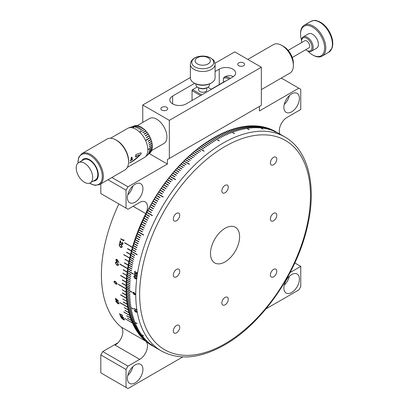 <?xml version="1.0" encoding="UTF-8"?>
<svg xmlns="http://www.w3.org/2000/svg" width="409" height="409" viewBox="0 0 409 409"><rect width="100%" height="100%" fill="white"/><g stroke="black" fill="none" stroke-linecap="round" stroke-linejoin="round"><path stroke-width="0.61" d="M291.648 111.821A10.982 6.34 120 0 0 298.821 102.143A10.982 6.34 120 0 0 297.139 93.344A10.982 6.34 120 0 0 291.648 93.886A10.982 6.34 120 0 0 284.47 103.564A10.982 6.34 120 0 0 286.157 112.363A10.982 6.34 120 0 0 291.648 111.821M284.224 104.499A10.982 6.34 120 0 0 289.362 95.604M291.648 292.507A10.982 6.34 120 0 0 298.821 282.834A10.982 6.34 120 0 0 297.139 274.03A10.982 6.34 120 0 0 291.648 274.577A10.982 6.34 120 0 0 284.47 284.25A10.982 6.34 120 0 0 286.157 293.054A10.982 6.34 120 0 0 291.648 292.507M284.224 285.185A10.982 6.34 120 0 0 289.362 276.29M135.164 382.85A10.982 6.34 120 0 0 142.337 373.177A10.982 6.34 120 0 0 140.655 364.373A10.982 6.34 120 0 0 135.164 364.92A10.982 6.34 120 0 0 127.991 374.598A10.982 6.34 120 0 0 129.673 383.397A10.982 6.34 120 0 0 135.164 382.85M127.746 375.534A10.982 6.34 120 0 0 132.879 366.638M135.164 202.164A10.982 6.34 120 0 0 142.337 192.486A10.982 6.34 120 0 0 140.655 183.687A10.982 6.34 120 0 0 135.164 184.229A10.982 6.34 120 0 0 127.991 193.907A10.982 6.34 120 0 0 129.673 202.706A10.982 6.34 120 0 0 135.164 202.164M127.746 194.842A10.982 6.34 120 0 0 132.879 185.947M166.719 107.296A3.43 1.984 0 0 0 162.981 106.867A3.43 1.984 0 0 0 160.86 108.697A3.43 1.984 0 0 0 161.867 110.098A3.43 1.984 0 0 0 165.604 110.527A3.43 1.984 0 0 0 167.726 108.697A3.43 1.984 0 0 0 166.719 107.296M243.59 62.914A3.43 1.984 0 0 0 239.853 62.485A3.43 1.984 0 0 0 237.731 64.315A3.43 1.984 0 0 0 238.738 65.716A3.43 1.984 0 0 0 242.476 66.146A3.43 1.984 0 0 0 244.597 64.315A3.43 1.984 0 0 0 243.59 62.914M127.352 167.373L144.357 157.552A16.815 9.709 -120 0 0 145.154 157L149.822 153.104A15.772 9.105 -120 0 0 150.159 152.802L146.028 156.243A16.697 9.642 60 0 0 146.141 156.126L150.272 152.685A15.772 9.105 -120 0 0 150.921 151.882L148.027 154.28A16.426 9.484 60 0 0 148.119 154.137L151.013 151.739A15.772 9.105 -120 0 0 151.524 150.778L148.656 153.13A16.426 9.484 60 0 0 148.728 152.961L151.596 150.609A15.772 9.105 -120 0 0 151.969 149.5L149.121 151.795A16.426 9.484 60 0 0 149.167 151.606L152.02 149.311A15.772 9.105 -120 0 0 152.245 148.073L149.408 150.313A16.426 9.484 60 0 0 149.428 150.103L152.271 147.864A15.772 9.105 -120 0 0 152.347 146.519L148.339 149.587A16.697 9.642 60 0 0 148.339 149.362L152.347 146.294A15.772 9.105 -120 0 0 152.271 144.858L149.428 146.964A16.426 9.484 60 0 0 149.408 146.724L152.245 144.622A15.772 9.105 -120 0 0 152.02 143.124L149.167 145.154A16.426 9.484 60 0 0 149.121 144.909L151.969 142.879A15.772 9.105 -120 0 0 151.8 142.112A15.772 9.105 -120 0 0 151.596 141.335L148.728 143.293L151.524 141.085A15.772 9.105 -120 0 0 151.013 139.53L148.119 141.412L151.013 139.53L150.916 139.28A15.772 9.105 -120 0 0 150.272 137.731L146.141 140.282L150.272 137.731L150.159 137.48A15.772 9.105 -120 0 0 149.387 135.962L146.427 137.695L149.387 135.962L149.254 135.727M145.154 157A16.815 9.709 -120 0 0 147.26 145.277A16.815 9.709 -120 0 0 128.421 128.017A16.815 9.709 -120 0 0 127.542 128.431L110.537 138.247M136.657 156.33L136.877 155.752L135.573 156.509L135.491 157L136.657 156.33L136.841 155.732M129.546 163.033C133.595 160.998 137.434 157.997 141.054 154.014L141.039 152.828L137.148 154.029L135.747 154.837L135.589 156.381L139.321 154.755L139.311 155.272C136.217 158.467 132.976 161.013 129.592 162.905L129.546 163.033M132.393 159.628L132.531 158.963L131.826 159.372L132.092 157.327L131.841 157.097L131.279 157.419L130.987 159.853L130.077 160.967L132.393 159.628L132.49 158.937M131.826 159.372L131.841 157.097M99.653 184.556A17.843 10.302 60 0 0 102.731 171.524A17.843 10.302 60 0 0 81.805 153.646L107.035 139.08A17.843 10.302 60 0 1 127.956 156.959A17.843 10.302 60 0 1 124.878 169.991L99.653 184.556L94.898 185.374L89.469 183.186M81.693 160.844A12.352 7.132 60 0 1 90.154 160.057A12.352 7.132 60 0 1 97.863 171.458A12.352 7.132 60 0 1 93.359 181.054M90.277 182.833L95.389 179.883A11.667 6.738 -120 0 0 97.807 174.541A11.667 6.738 -120 0 0 92.715 162.797A11.667 6.738 -120 0 0 83.722 159.674L78.61 162.624A11.667 6.738 60 0 1 87.603 165.752A11.667 6.738 60 0 1 92.695 177.491A11.667 6.738 60 0 1 90.277 182.833A11.667 6.738 60 0 1 81.289 179.709A11.667 6.738 60 0 1 76.197 167.966A11.667 6.738 60 0 1 78.61 162.624M137.189 125.635L149.515 118.518A14.412 8.323 60 0 1 160.625 122.378A14.412 8.323 60 0 1 166.913 136.882A14.412 8.323 60 0 1 163.927 143.482L151.601 150.599M307.803 51.013A17.02 9.826 -120 0 0 312.583 54.913A17.02 9.826 -120 0 0 323.974 52.081A17.02 9.826 -120 0 0 316.474 30.108A17.02 9.826 -120 0 0 301.193 29.949A17.02 9.826 -120 0 0 300.549 34.065A17.02 9.826 -120 0 0 301.535 40.154M300.549 34.065L300.549 33.395A17.843 10.302 60 0 1 301.223 29.075A17.843 10.302 60 0 1 304.245 25.225A17.843 10.302 60 0 1 319.838 32.163A17.843 10.302 60 0 1 325.104 52.28A17.843 10.302 60 0 1 322.087 56.13A17.843 10.302 60 0 1 313.166 55.246L312.583 54.913M305.738 49.724A7.413 4.279 -120 0 0 306.76 50.43A7.413 4.279 -120 0 0 311.719 49.198A7.413 4.279 -120 0 0 308.452 39.627A7.413 4.279 -120 0 0 301.801 39.555A7.413 4.279 -120 0 0 301.52 41.35A7.413 4.279 -120 0 0 301.617 42.587M301.52 41.35L301.52 40.68A8.236 4.755 60 0 1 301.832 38.686A8.236 4.755 60 0 1 303.222 36.907A8.236 4.755 60 0 1 310.421 40.113A8.236 4.755 60 0 1 312.854 49.397A8.236 4.755 60 0 1 311.459 51.171A8.236 4.755 60 0 1 307.343 50.767L306.76 50.43M303.222 36.907L308.463 33.881A8.236 4.755 60 0 1 315.661 37.086A8.236 4.755 60 0 1 318.095 46.37A8.236 4.755 60 0 1 316.699 48.144L311.459 51.171M288.166 50.358L304.7 40.808A4.116 2.377 60 0 1 308.299 42.413A4.116 2.377 60 0 1 309.516 47.055A4.116 2.377 60 0 1 308.815 47.945L292.282 57.49M283.677 46.493L281.735 45.373L283.677 46.493A13.727 7.924 60 0 1 293.381 63.308L293.381 65.547A16.472 9.509 -120 0 0 281.735 45.373L281.735 45.373A16.472 9.509 -120 0 0 273.498 44.561L247.793 59.402M261.351 89.612L289.971 73.088A16.472 9.509 -120 0 0 293.381 65.547M233.258 76.708L232.818 76.422C230.267 75.256 227.44 75.466 224.331 77.05A13.042 7.531 60 0 1 229.904 78.099A13.042 7.531 60 0 1 230.379 78.385M229.224 79.055A12.219 7.055 -120 0 0 223.386 78.41L224.331 77.05M194.689 83.303L172.639 96.033A9.606 5.547 0 0 0 169.827 99.954A9.606 5.547 0 0 0 172.639 103.876A9.606 5.547 0 0 0 186.228 103.876L232.818 76.979A9.606 5.547 0 0 0 235.63 73.058A9.606 5.547 0 0 0 229.7 67.93A9.606 5.547 0 0 0 219.229 69.136L215.083 71.529M223.386 78.41L223.386 82.209M126.049 387.43L126.049 369.496L100.813 354.925L100.813 372.86L127.991 388.55L182.736 356.945M265.957 308.897L298.821 289.925L300.758 286.561L300.758 266.387L294.817 262.956M100.813 354.925L102.756 351.566L118.037 342.742M100.813 183.881L100.813 193.539L126.049 208.109L126.049 190.175L107.981 179.745M142.746 122.429L142.746 105.001L190.374 77.5M214.986 63.288L234.761 51.877L261.351 67.229L169.341 120.353L142.746 105.001M120.757 239.096A123.538 71.324 120 0 1 120.865 238.738L123.63 240.339A123.538 71.324 120 0 1 123.82 239.725L124.06 240.139A123.538 71.324 120 0 0 123.84 240.875L120.757 239.096L123.845 240.855M122.255 244.204L121.161 242.844L120.323 240.574A123.538 71.324 120 0 0 119.566 243.263L119.883 243.447A123.538 71.324 120 0 1 120.399 241.601L121.826 244.51L122.332 244.618L123.073 243.841L122.414 241.954A123.538 71.324 120 0 0 122.311 242.312L122.797 243.636L121.933 244.132M121.897 244.137L122.761 243.641L122.311 242.312M121.008 244.505L122.281 246.765L121.539 247.532L120.307 247.189L119.039 244.894L119.791 244.142L121.008 244.505M118.973 262.276L118.763 262.445L117.685 260.707L117.148 261.826L116.555 261.734L115.803 259.991L116.309 259.275L116.938 259.367L118.973 262.276M117.168 262.522L118.6 264.735L118.119 265.431L116.79 265.114L115.358 262.864L115.834 262.179L117.168 262.522M119.5 313.861A123.538 71.324 120 0 1 119.402 313.616L122.168 315.216A123.538 71.324 120 0 1 122.005 314.792L122.383 315.135A123.538 71.324 120 0 0 122.582 315.641L119.5 313.861L122.552 315.564M123.549 318.003L122.081 316.198A123.538 71.324 120 0 0 122.184 316.438L123.191 317.425L122.818 317.635M123.477 317.655L122.915 317.921L120.461 315.615A123.538 71.324 120 0 0 121.003 316.842L120.967 316.76M122.782 317.67L123.155 317.461L122.782 317.67L119.903 314.864A123.538 71.324 120 0 0 120.686 316.658M123.191 317.425L122.184 316.438M124.356 319.577C124.469 320.109 124.07 320.089 123.16 319.521L121.115 317.706C121.013 317.179 121.417 317.205 122.332 317.778L124.392 319.93M124.392 319.541C124.5 320.073 124.106 320.053 123.196 319.48L121.084 317.358M119.039 303.33C119.004 304.005 118.538 304.051 117.644 303.463L115.798 301.459C115.849 300.789 116.32 300.753 117.214 301.346L119.039 303.33L118.947 303.805M119.08 303.299C119.039 303.974 118.574 304.015 117.68 303.432L115.798 301.459L115.895 300.988M117.219 300.221L116.478 300.635L115.353 299.097L115.471 298.59L116.13 298.672L118.656 301.31L117.132 299.874L117.117 300.707M115.563 281.51L117.178 283.636L116.908 284.235L115.563 283.923L113.937 281.765L114.203 281.177L115.563 281.51M127.49 248.82A123.538 71.324 -60 0 1 127.557 248.57L131.371 251.06A123.538 71.324 -60 0 0 130.517 254.393L126.632 252.148L130.456 254.638A123.538 71.324 -60 0 0 129.673 257.956L123.85 254.592L129.622 258.202A123.538 71.324 -60 0 0 128.922 261.499L125.042 259.255L128.871 261.74A123.538 71.324 -60 0 0 128.252 265.017L124.372 262.772A123.538 71.324 -60 0 0 124.331 263.018L128.211 265.262A123.538 71.324 -60 0 0 127.674 268.509L119.909 264.025L127.639 268.749A123.538 71.324 -60 0 0 127.184 271.97L123.298 269.73A123.538 71.324 -60 0 0 123.267 269.966L127.153 272.21A123.538 71.324 -60 0 0 126.78 275.395L122.894 273.156L126.754 275.635A123.538 71.324 -60 0 0 126.463 278.785L120.64 275.421A123.538 71.324 -60 0 0 120.619 275.656L126.442 279.02A123.538 71.324 -60 0 0 126.238 282.133L122.352 279.889A123.538 71.324 -60 0 0 122.342 280.124L126.223 282.363A123.538 71.324 -60 0 0 126.1 285.436L122.214 283.192A123.538 71.324 -60 0 0 122.209 283.422L126.095 285.661A123.538 71.324 -60 0 0 126.049 288.693L118.288 284.209A123.538 71.324 120 0 0 118.288 284.429L126.059 288.907L118.288 284.429M124.684 242.736L132.455 247.22L124.617 242.987A123.538 71.324 -60 0 1 124.684 242.736L132.373 247.471A123.538 71.324 -60 0 0 131.437 250.809L127.557 248.57M132.45 247.22A123.538 71.324 -60 0 1 145.757 213.61A10.982 6.34 120 0 0 145.231 201.903A10.982 6.34 120 0 0 139.74 202.445L127.991 209.229L126.049 208.109M102.756 351.566L127.991 366.137L139.74 359.353L115.087 345.119A10.982 6.34 120 0 0 122.102 335.942A10.982 6.34 120 0 0 121.1 327.006A123.538 71.324 -60 0 1 118.871 203.963M139.74 359.353A10.982 6.34 120 0 0 146.759 350.176A10.982 6.34 120 0 0 145.757 341.239A123.538 71.324 -60 0 1 132.45 322.998L124.684 318.514L132.373 322.834A123.538 71.324 -60 0 1 131.437 320.569L127.557 318.33L131.371 320.4A123.538 71.324 -60 0 1 130.517 318.059L126.632 315.82L130.456 317.88A123.538 71.324 -60 0 1 129.673 315.467L123.85 312.103L129.622 315.283A123.538 71.324 -60 0 1 128.922 312.793L125.042 310.549L128.871 312.604A123.538 71.324 -60 0 1 128.252 310.042L124.372 307.803L128.221 309.843A123.538 71.324 -60 0 1 127.674 307.22L119.909 302.737L127.639 307.021A123.538 71.324 -60 0 1 127.184 304.327L123.298 302.087L127.158 304.117A123.538 71.324 -60 0 1 126.78 301.367L122.894 299.127L126.764 301.152A123.538 71.324 -60 0 1 126.463 298.345L120.64 294.981L126.442 298.13A123.538 71.324 -60 0 1 126.238 295.257L122.352 293.018L126.233 295.037A123.538 71.324 -60 0 1 126.1 292.113L122.214 289.874L126.1 291.888A123.538 71.324 -60 0 1 126.049 288.912L126.049 288.693M124.612 318.35A123.538 71.324 120 0 0 124.684 318.514L132.373 322.834M131.371 320.4L127.49 318.156A123.538 71.324 120 0 0 127.557 318.33L127.506 318.166M130.456 317.88L126.57 315.641A123.538 71.324 120 0 0 126.632 315.82M129.622 315.283L123.799 311.919A123.538 71.324 120 0 0 123.85 312.103L123.809 311.929M128.871 312.604L124.99 310.365A123.538 71.324 120 0 0 125.042 310.549M124.331 307.609L128.211 309.848M127.639 307.021L119.873 302.542A123.538 71.324 120 0 0 119.909 302.737L119.883 302.548M127.158 304.117L123.267 301.883A123.538 71.324 120 0 0 123.298 302.087M122.869 298.918A123.538 71.324 120 0 0 122.894 299.127L126.754 301.162M126.442 298.13L120.619 294.771A123.538 71.324 120 0 0 120.64 294.981M126.233 295.037L122.342 292.798A123.538 71.324 120 0 0 122.352 293.018M122.209 289.654A123.538 71.324 120 0 0 122.214 289.874L126.095 291.893M126.79 275.39L122.869 273.391A123.538 71.324 -60 0 1 122.894 273.156M128.922 261.499L124.99 259.5A123.538 71.324 -60 0 1 125.042 259.255M129.684 257.951L123.799 254.838A123.538 71.324 -60 0 1 123.85 254.592M261.351 67.229L261.351 105.333L169.341 158.457L169.341 120.353M149.249 153.585L167.399 164.06L167.399 159.576L259.413 106.458L259.413 110.936L298.821 88.186L281.32 78.083M167.399 159.576L169.341 158.457M111.867 177.501L127.991 186.811L167.399 164.06M280.017 134.178A10.982 6.34 -60 0 1 287.067 117.388L300.758 109.484L300.758 89.31L298.821 88.186M300.758 266.387L290.109 272.537M124.382 262.777L128.252 265.017M123.308 269.73L127.184 271.97M120.65 275.426L126.463 278.785M122.363 279.899L126.238 282.133M126.11 285.431L122.225 283.202M127.991 366.137L126.049 369.496M127.991 186.811L126.049 190.175M119.883 264.265L127.649 268.749M126.58 252.394L130.466 254.638M127.501 248.815L131.381 251.06M116.928 284.219L115.599 283.902L113.937 281.765M116.897 283.442L116.662 283.882L116.897 283.442L115.599 281.806L114.29 281.939M114.254 281.959L115.558 283.606L116.862 283.463L115.558 281.827L114.254 281.959L114.459 281.535M118.564 301.402L117.132 299.874M116.478 300.635L115.45 298.621M116.447 300.308L116.933 299.95L116.207 298.923L115.711 299.265M116.207 298.923L115.675 299.296L116.407 300.339L116.897 299.976L116.166 298.953L115.675 299.296M116.933 299.95L116.407 300.339M118.763 303.125L118.651 303.488L118.763 303.125L117.306 301.597L116.156 301.617M116.12 301.648L117.587 303.187L118.728 303.156L117.271 301.627L116.12 301.648L116.233 301.28M124.08 319.363L122.475 317.977L121.468 317.859M121.437 317.895L123.053 319.291L124.045 319.403L121.453 317.609M122.915 317.921L120.461 315.615M119.995 314.961A123.482 71.294 120 0 0 120.721 316.622M122.168 315.216L122.204 315.175A123.482 71.294 120 0 1 122.081 314.864M118.14 265.426L116.831 265.098L115.394 262.849L115.594 262.363M117.935 265.052L118.319 264.551L117.153 262.849L116.033 262.563L115.67 263.059L116.084 264.183L117.935 265.047L118.278 264.562L117.117 262.864L116.033 262.563M118.804 262.43L117.685 260.707M116.555 261.734L115.839 259.976L116.243 259.306M116.631 261.371L117.383 260.855L116.908 259.695L116.534 259.638L116.867 259.705L116.115 260.19L116.591 261.382L116.994 261.423M116.908 259.695L117.383 260.855M116.591 261.382L117.347 260.87M121.555 247.532L120.343 247.184L119.075 244.889L119.479 244.27M121.432 247.128L121.994 246.586L120.952 244.858L119.903 244.541L119.351 245.088L119.658 246.238L121.432 247.128L121.959 246.591L120.916 244.863L119.903 244.541M121.826 244.51L120.399 241.601M119.888 243.421L119.566 243.263M120.343 240.625A123.482 71.294 120 0 0 119.602 243.258M122.444 241.975A123.482 71.294 120 0 0 122.347 242.307M120.895 238.759A123.482 71.294 120 0 0 120.793 239.091M123.63 240.339L123.666 240.334A123.482 71.294 120 0 1 123.84 239.766M225.865 80.992A8.921 5.153 -120 0 0 224.863 81.355L211.279 89.198M135.502 156.954L136.621 156.304M129.505 162.997C133.554 160.967 137.393 157.966 141.018 153.994L141.212 153.032M135.599 156.335L139.321 154.755M130.088 160.911L132.358 159.602M130.415 127.286A16.426 9.484 60 0 1 130.532 127.24A16.426 9.484 60 0 1 130.563 127.23L134.157 125.911A15.772 9.105 -120 0 1 135.134 125.655L135.287 125.635M131.586 126.964L135.134 125.655L131.596 126.964A16.426 9.484 60 0 1 131.749 126.938L135.297 125.629A15.772 9.105 -120 0 1 136.355 125.568L136.524 125.578M132.864 126.877L136.355 125.568L132.859 126.877A16.426 9.484 60 0 1 133.032 126.882L136.529 125.573A15.772 9.105 -120 0 1 137.654 125.711L132.976 127.603A16.697 9.642 60 0 0 132.792 127.562L137.654 125.711L132.792 127.562M135.624 127.403L139.009 126.074L135.619 127.403A16.426 9.484 60 0 1 135.808 127.47L139.009 126.074A15.772 9.105 -120 0 0 137.838 125.747M137.066 128.012L140.394 126.657L137.066 128.012A16.426 9.484 60 0 1 137.26 128.109L140.394 126.657A15.772 9.105 -120 0 0 139.198 126.141M138.523 128.84L141.795 127.455L138.523 128.845A16.426 9.484 60 0 1 138.717 128.968L141.795 127.455A15.772 9.105 -120 0 0 140.589 126.759M139.975 129.873L143.186 128.446L139.975 129.878A16.426 9.484 60 0 1 140.164 130.026L143.186 128.446A15.772 9.105 -120 0 0 141.989 127.582M140.088 131.708L144.546 129.617L140.088 131.708A16.697 9.642 60 0 1 140.277 131.882L144.546 129.617A15.772 9.105 -120 0 0 143.375 128.6M142.751 132.49L145.855 130.957L142.751 132.49A16.426 9.484 60 0 1 142.925 132.69L146.028 131.151L145.855 130.957A15.772 9.105 -120 0 0 144.73 129.796M144.034 134.029L147.087 132.434L144.034 134.034A16.426 9.484 60 0 1 144.198 134.244L147.25 132.649L147.087 132.434A15.772 9.105 -120 0 0 146.028 131.151M145.221 135.696L148.227 134.034L145.221 135.696A16.426 9.484 60 0 1 145.374 135.926L148.375 134.259L148.227 134.034A15.772 9.105 -120 0 0 147.25 132.649M148.375 134.259A15.772 9.105 -120 0 1 149.254 135.722L146.294 137.46A16.426 9.484 60 0 1 146.427 137.695M150.159 137.48L146.028 140.031A16.697 9.642 60 0 1 146.141 140.282M150.921 139.28L148.027 141.161A16.426 9.484 60 0 1 148.119 141.412M151.524 141.085L148.656 143.043A16.426 9.484 60 0 1 148.728 143.293M146.049 156.223L150.256 152.7M148.027 154.275L151.008 151.744M148.661 153.124L151.596 150.614M149.121 151.795L152.015 149.311M149.408 150.308L152.266 147.864M148.339 149.582L152.342 146.289M149.428 146.959L152.245 144.622M149.167 145.154L151.969 142.879M207.798 141.427L211.289 143.441A123.538 71.324 120 0 0 211.095 143.569L207.603 141.55A123.538 71.324 120 0 0 206.279 142.439L209.771 144.454A123.538 71.324 120 0 0 209.577 144.587L206.085 142.567A123.538 71.324 120 0 0 204.761 143.482L208.253 145.497A123.538 71.324 120 0 0 208.058 145.635L204.566 143.615A123.538 71.324 120 0 0 203.242 144.551L206.739 146.57A123.538 71.324 120 0 0 206.545 146.708L203.053 144.694A123.538 71.324 120 0 0 201.734 145.655L205.226 147.669A123.538 71.324 120 0 0 205.032 147.813L201.54 145.798A123.538 71.324 120 0 0 200.226 146.785L203.718 148.799A123.538 71.324 120 0 0 203.529 148.948L200.032 146.928A123.538 71.324 120 0 0 198.718 147.94L204.157 151.079A123.538 71.324 -60 0 0 203.963 151.228L198.529 148.089A123.538 71.324 120 0 0 197.22 149.127L200.717 151.141A123.538 71.324 120 0 0 200.522 151.294L197.031 149.275A123.538 71.324 120 0 0 195.727 150.338L199.219 152.352A123.538 71.324 120 0 0 199.03 152.511L195.538 150.492A123.538 71.324 120 0 0 194.239 151.575L197.731 153.595A123.538 71.324 120 0 0 197.542 153.753L194.05 151.734A123.538 71.324 120 0 0 192.757 152.838L196.248 154.858A123.538 71.324 120 0 0 196.059 155.021L192.567 153.002A123.538 71.324 120 0 0 191.279 154.132L194.771 156.151A123.538 71.324 120 0 0 194.587 156.315L191.09 154.295A123.538 71.324 120 0 0 189.807 155.451L193.304 157.465A123.538 71.324 120 0 0 193.114 157.634L189.623 155.619A123.538 71.324 120 0 0 188.344 156.79L191.841 158.81A123.538 71.324 120 0 0 191.657 158.983L188.16 156.964A123.538 71.324 120 0 0 186.893 158.16L190.384 160.175A123.538 71.324 120 0 0 190.2 160.354L186.708 158.334A123.538 71.324 120 0 0 185.446 159.551L188.938 161.565A123.538 71.324 120 0 0 188.753 161.744L185.262 159.73A123.538 71.324 120 0 0 184.009 160.967L189.444 164.106A123.538 71.324 -60 0 0 189.26 164.285L183.825 161.146A123.538 71.324 120 0 0 182.578 162.404L186.075 164.423A123.538 71.324 120 0 0 185.891 164.607L182.399 162.593A123.538 71.324 120 0 0 181.161 163.866L184.653 165.885A123.538 71.324 120 0 0 184.474 166.074L180.982 164.055A123.538 71.324 120 0 0 179.75 165.354L183.247 167.373A123.538 71.324 120 0 0 183.068 167.562L179.571 165.543A123.538 71.324 120 0 0 178.35 166.862L181.847 168.881A123.538 71.324 120 0 0 181.668 169.07L178.176 167.056A123.538 71.324 120 0 0 176.964 168.39L180.456 170.41A123.538 71.324 120 0 0 180.282 170.604L176.79 168.59A123.538 71.324 120 0 0 175.589 169.939L179.081 171.959A123.538 71.324 120 0 0 178.907 172.158L175.415 170.139A123.538 71.324 120 0 0 174.224 171.514L177.716 173.534A123.538 71.324 120 0 0 177.542 173.733L174.05 171.714A123.538 71.324 120 0 0 172.869 173.104L176.361 175.124A123.538 71.324 120 0 0 176.192 175.328L172.695 173.309A123.538 71.324 120 0 0 171.529 174.72L175.021 176.734A123.538 71.324 120 0 0 174.853 176.944L171.361 174.924A123.538 71.324 120 0 0 170.2 176.351L175.635 179.49A123.538 71.324 -60 0 0 175.466 179.699L170.032 176.56A123.538 71.324 120 0 0 168.886 178.002L172.378 180.016A123.538 71.324 120 0 0 172.215 180.231L168.718 178.212A123.538 71.324 120 0 0 167.583 179.669L171.08 181.688A123.538 71.324 120 0 0 170.916 181.903L167.419 179.883A123.538 71.324 120 0 0 166.299 181.356L169.791 183.375A123.538 71.324 120 0 0 169.628 183.59L166.136 181.576A123.538 71.324 120 0 0 165.026 183.063L168.518 185.078A123.538 71.324 120 0 0 168.36 185.297L164.863 183.278A123.538 71.324 120 0 0 163.769 184.781L167.261 186.801A123.538 71.324 120 0 0 167.102 187.02L163.61 185.006A123.538 71.324 120 0 0 162.526 186.519L166.018 188.539A123.538 71.324 120 0 0 165.865 188.764L162.368 186.744A123.538 71.324 120 0 0 161.299 188.273L164.796 190.292A123.538 71.324 120 0 0 164.638 190.517L161.146 188.498A123.538 71.324 120 0 0 160.088 190.042L163.585 192.061A123.538 71.324 120 0 0 163.431 192.286L159.934 190.272A123.538 71.324 120 0 0 158.897 191.826L162.388 193.846A123.538 71.324 120 0 0 162.24 194.076L158.743 192.056A123.538 71.324 120 0 0 157.716 193.626L163.155 196.765A123.538 71.324 -60 0 0 163.002 196.995L157.567 193.856A123.538 71.324 120 0 0 156.555 195.436L160.052 197.455A123.538 71.324 120 0 0 159.904 197.685L156.412 195.671A123.538 71.324 120 0 0 155.415 197.261L158.907 199.28A123.538 71.324 120 0 0 158.764 199.515L155.272 197.496A123.538 71.324 120 0 0 154.29 199.101L157.782 201.116A123.538 71.324 120 0 0 157.639 201.351L154.147 199.336A123.538 71.324 120 0 0 153.181 200.952L156.678 202.966A123.538 71.324 120 0 0 156.535 203.201L153.043 201.187A123.538 71.324 120 0 0 152.092 202.813L155.589 204.827A123.538 71.324 120 0 0 155.451 205.067L151.954 203.048A123.538 71.324 120 0 0 151.023 204.684L154.52 206.698A123.538 71.324 120 0 0 154.382 206.939L150.89 204.924A123.538 71.324 120 0 0 149.975 206.565L153.467 208.585A123.538 71.324 120 0 0 153.334 208.825L149.842 206.806A123.538 71.324 120 0 0 148.942 208.457L152.434 210.477A123.538 71.324 120 0 0 152.306 210.717L148.81 208.697A123.538 71.324 120 0 0 147.93 210.359L151.422 212.378A123.538 71.324 120 0 0 151.299 212.619L147.802 210.599A123.538 71.324 120 0 0 146.938 212.266L152.373 215.405A123.538 71.324 -60 0 0 152.25 215.65L146.816 212.511A123.538 71.324 120 0 0 145.967 214.188L149.464 216.203A123.538 71.324 120 0 0 149.341 216.448L145.844 214.428A123.538 71.324 120 0 0 145.016 216.11L148.513 218.13A123.538 71.324 120 0 0 148.39 218.375L144.898 216.356A123.538 71.324 120 0 0 144.086 218.043L147.583 220.062A123.538 71.324 120 0 0 147.465 220.308L143.973 218.288A123.538 71.324 120 0 0 143.181 219.981L146.673 222A123.538 71.324 120 0 0 146.56 222.245L143.063 220.231A123.538 71.324 120 0 0 142.291 221.923L145.788 223.943A123.538 71.324 120 0 0 145.676 224.193L142.184 222.174A123.538 71.324 120 0 0 141.427 223.876L144.924 225.891A123.538 71.324 120 0 0 144.812 226.141L141.32 224.122A123.538 71.324 120 0 0 140.584 225.829L144.08 227.844A123.538 71.324 120 0 0 143.973 228.094L140.481 226.08A123.538 71.324 120 0 0 139.766 227.787L143.257 229.802A123.538 71.324 120 0 0 143.155 230.052L139.663 228.038A123.538 71.324 120 0 0 138.968 229.746L142.46 231.765A123.538 71.324 120 0 0 142.363 232.015L138.866 229.996A123.538 71.324 120 0 0 138.191 231.709L143.625 234.848A123.538 71.324 -60 0 0 143.528 235.098L138.094 231.959A123.538 71.324 120 0 0 137.439 233.677L140.931 235.691A123.538 71.324 120 0 0 140.839 235.942L137.342 233.928A123.538 71.324 120 0 0 136.708 235.645L140.205 237.66A123.538 71.324 120 0 0 140.113 237.91L136.616 235.896A123.538 71.324 120 0 0 136.003 237.609L139.5 239.628A123.538 71.324 120 0 0 139.413 239.878L135.916 237.859A123.538 71.324 120 0 0 135.323 239.577L138.815 241.596A123.538 71.324 120 0 0 138.733 241.847L135.236 239.827A123.538 71.324 120 0 0 134.663 241.545L138.16 243.565A123.538 71.324 120 0 0 138.078 243.815L134.581 241.796A123.538 71.324 120 0 0 134.029 243.513L137.526 245.533A123.538 71.324 120 0 0 137.444 245.783L133.953 243.764A123.538 71.324 120 0 0 133.421 245.482L136.918 247.496A123.538 71.324 120 0 0 136.841 247.747L133.344 245.732A123.538 71.324 120 0 0 132.838 247.445L136.33 249.459A123.538 71.324 120 0 0 136.258 249.71L132.761 247.69A123.538 71.324 120 0 0 132.276 249.403L135.773 251.423A123.538 71.324 120 0 0 135.701 251.673L132.204 249.654A123.538 71.324 120 0 0 131.739 251.361L137.173 254.5A123.538 71.324 -60 0 0 137.107 254.751L131.672 251.612A123.538 71.324 120 0 0 131.228 253.314L134.725 255.334A123.538 71.324 120 0 0 134.663 255.579L131.166 253.565A123.538 71.324 120 0 0 130.747 255.262L134.239 257.281A123.538 71.324 120 0 0 134.178 257.527L130.686 255.513A123.538 71.324 120 0 0 130.287 257.21L133.779 259.224A123.538 71.324 120 0 0 133.723 259.475L130.226 257.455A123.538 71.324 120 0 0 129.852 259.148L133.344 261.162A123.538 71.324 120 0 0 133.293 261.412L129.796 259.393A123.538 71.324 120 0 0 129.443 261.08L132.935 263.094A123.538 71.324 120 0 0 132.884 263.34L129.392 261.325A123.538 71.324 120 0 0 129.06 263.002L132.552 265.022A123.538 71.324 120 0 0 132.506 265.267L129.009 263.248A123.538 71.324 120 0 0 128.702 264.92L132.194 266.939A123.538 71.324 120 0 0 132.148 267.184L128.656 265.165A123.538 71.324 120 0 0 128.37 266.832L131.862 268.851A123.538 71.324 120 0 0 131.821 269.091L128.329 267.072A123.538 71.324 120 0 0 128.063 268.733L131.555 270.748A123.538 71.324 120 0 0 131.519 270.993L128.027 268.974A123.538 71.324 120 0 0 127.782 270.625L133.216 273.764A123.538 71.324 -60 0 0 133.186 274.004L127.751 270.865A123.538 71.324 120 0 0 127.531 272.506L131.023 274.526A123.538 71.324 120 0 0 130.992 274.761L127.501 272.747A123.538 71.324 120 0 0 127.301 274.378L130.798 276.397A123.538 71.324 120 0 0 130.768 276.632L127.276 274.618A123.538 71.324 120 0 0 127.102 276.239L130.599 278.258A123.538 71.324 120 0 0 130.573 278.493L127.076 276.474A123.538 71.324 120 0 0 126.928 278.089L130.42 280.109A123.538 71.324 120 0 0 130.399 280.339L126.908 278.325A123.538 71.324 120 0 0 126.78 279.925L130.277 281.944A123.538 71.324 120 0 0 130.256 282.179L126.764 280.16A123.538 71.324 120 0 0 126.657 281.75L130.154 283.769A123.538 71.324 120 0 0 130.139 283.999L126.647 281.985A123.538 71.324 120 0 0 126.565 283.565L130.057 285.579A123.538 71.324 120 0 0 130.047 285.809L126.555 283.795A123.538 71.324 120 0 0 126.493 285.359L129.99 287.379A123.538 71.324 120 0 0 129.985 287.609L126.488 285.589A123.538 71.324 120 0 0 126.453 287.144L129.95 289.163A123.538 71.324 120 0 0 129.944 289.388L126.453 287.374A123.538 71.324 120 0 0 126.437 288.912L126.437 288.693A122.986 71.008 -60 0 1 126.437 288.58A122.986 71.008 -60 0 1 213.406 137.951L213.503 137.894M275.63 131.647L279.127 133.661A123.538 71.324 120 0 0 279.056 133.625A123.538 71.324 120 0 0 278.989 133.585L275.492 131.565A123.538 71.324 120 0 0 274.546 131.038L278.038 133.053A123.538 71.324 120 0 0 277.9 132.981L274.403 130.962A123.538 71.324 120 0 0 273.442 130.461L276.934 132.48A123.538 71.324 120 0 0 276.791 132.409L273.299 130.389A123.538 71.324 120 0 0 272.317 129.919L275.809 131.938A123.538 71.324 120 0 0 275.666 131.872L272.174 129.852A123.538 71.324 120 0 0 271.177 129.413L274.669 131.427A123.538 71.324 120 0 0 274.526 131.366L271.029 129.346A123.538 71.324 120 0 0 270.017 128.932L275.451 132.071A123.538 71.324 -60 0 0 275.303 132.015L269.868 128.876A123.538 71.324 120 0 0 268.841 128.492L272.338 130.507A123.538 71.324 120 0 0 272.184 130.456L268.693 128.436A123.538 71.324 120 0 0 267.65 128.083L271.147 130.098A123.538 71.324 120 0 0 270.993 130.052L267.496 128.032A123.538 71.324 120 0 0 266.443 127.705L269.935 129.725A123.538 71.324 120 0 0 269.782 129.679L266.285 127.659A123.538 71.324 120 0 0 265.216 127.363L268.713 129.382A123.538 71.324 120 0 0 268.555 129.341L265.063 127.322A123.538 71.324 120 0 0 263.979 127.056L267.471 129.075A123.538 71.324 120 0 0 267.312 129.04L263.82 127.02A123.538 71.324 120 0 0 262.721 126.785L266.218 128.799A123.538 71.324 120 0 0 266.054 128.769L262.563 126.749A123.538 71.324 120 0 0 261.453 126.545L264.945 128.559A123.538 71.324 120 0 0 264.781 128.533L261.29 126.514A123.538 71.324 120 0 0 260.165 126.34L263.662 128.354A123.538 71.324 120 0 0 263.498 128.334L260.001 126.315A123.538 71.324 120 0 0 258.866 126.166L262.363 128.186A123.538 71.324 120 0 0 262.195 128.165L258.703 126.146A123.538 71.324 120 0 0 257.552 126.028L262.992 129.167A123.538 71.324 -60 0 0 262.823 129.152L257.389 126.013A123.538 71.324 120 0 0 256.228 125.926L259.72 127.945A123.538 71.324 120 0 0 259.551 127.935L256.06 125.916A123.538 71.324 120 0 0 254.889 125.86L258.386 127.874A123.538 71.324 120 0 0 258.212 127.869L254.72 125.849A123.538 71.324 120 0 0 253.539 125.824L257.031 127.838A123.538 71.324 120 0 0 256.857 127.838L253.365 125.824A123.538 71.324 120 0 0 252.174 125.824L255.666 127.838A123.538 71.324 120 0 0 255.492 127.843L252 125.824A123.538 71.324 120 0 0 250.799 125.86L254.291 127.874A123.538 71.324 120 0 0 254.117 127.884L250.625 125.865A123.538 71.324 120 0 0 249.413 125.926L252.905 127.945A123.538 71.324 120 0 0 252.731 127.956L249.234 125.936A123.538 71.324 120 0 0 248.012 126.028L251.509 128.048A123.538 71.324 120 0 0 251.331 128.063L247.834 126.044A123.538 71.324 120 0 0 246.607 126.166L250.103 128.186A123.538 71.324 120 0 0 249.919 128.206L246.428 126.187A123.538 71.324 120 0 0 245.19 126.34L248.682 128.354A123.538 71.324 120 0 0 248.503 128.38L245.006 126.361A123.538 71.324 120 0 0 243.764 126.545L249.199 129.684A123.538 71.324 -60 0 0 249.015 129.709L243.58 126.57A123.538 71.324 120 0 0 242.327 126.785L245.819 128.799A123.538 71.324 120 0 0 245.635 128.835L242.143 126.816A123.538 71.324 120 0 0 240.881 127.056L244.372 129.075A123.538 71.324 120 0 0 244.188 129.111L240.696 127.097A123.538 71.324 120 0 0 239.429 127.368L242.92 129.382A123.538 71.324 120 0 0 242.736 129.423L239.239 127.409A123.538 71.324 120 0 0 237.966 127.705L241.458 129.725A123.538 71.324 120 0 0 241.274 129.771L237.777 127.751A123.538 71.324 120 0 0 236.494 128.083L239.991 130.103A123.538 71.324 120 0 0 239.802 130.149L236.31 128.135A123.538 71.324 120 0 0 235.022 128.492L238.513 130.512A123.538 71.324 120 0 0 238.324 130.563L234.832 128.549A123.538 71.324 120 0 0 233.539 128.937L237.031 130.952A123.538 71.324 120 0 0 236.842 131.013L233.35 128.993A123.538 71.324 120 0 0 232.051 129.413L235.543 131.427A123.538 71.324 120 0 0 235.354 131.493L231.862 129.474A123.538 71.324 120 0 0 230.558 129.919L234.05 131.938A123.538 71.324 120 0 0 233.861 132.005L230.364 129.99A123.538 71.324 120 0 0 229.055 130.466L234.495 133.6A123.538 71.324 -60 0 0 234.301 133.671L228.866 130.537A123.538 71.324 120 0 0 227.552 131.038L231.049 133.058A123.538 71.324 120 0 0 230.855 133.129L227.363 131.115A123.538 71.324 120 0 0 226.049 131.647L229.541 133.666A123.538 71.324 120 0 0 229.347 133.743L225.855 131.729A123.538 71.324 120 0 0 224.536 132.286L228.028 134.305A123.538 71.324 120 0 0 227.839 134.387L224.342 132.373A123.538 71.324 120 0 0 223.023 132.961L226.514 134.98A123.538 71.324 120 0 0 226.32 135.067L222.828 133.048A123.538 71.324 120 0 0 221.504 133.666L224.996 135.686A123.538 71.324 120 0 0 224.807 135.778L221.31 133.758A123.538 71.324 120 0 0 219.986 134.403L223.478 136.422A123.538 71.324 120 0 0 223.283 136.519L219.791 134.5A123.538 71.324 120 0 0 218.462 135.174L221.954 137.189A123.538 71.324 120 0 0 221.765 137.291L218.268 135.272A123.538 71.324 120 0 0 216.939 135.972L220.436 137.991A123.538 71.324 120 0 0 220.241 138.094L216.744 136.079A123.538 71.324 120 0 0 215.415 136.805L215.216 136.918A123.538 71.324 120 0 0 213.892 137.669L213.697 137.782A123.538 71.324 120 0 0 212.368 138.564L215.86 140.578A123.538 71.324 120 0 0 215.666 140.696L212.174 138.677A123.538 71.324 120 0 0 210.839 139.484L214.336 141.504A123.538 71.324 120 0 0 214.142 141.621L210.65 139.607A123.538 71.324 120 0 0 209.321 140.44L212.813 142.46A123.538 71.324 120 0 0 212.619 142.583L209.127 140.563A123.538 71.324 120 0 0 207.798 141.422L207.603 141.55M239.429 127.368L239.173 127.501M240.881 127.056L240.625 127.194M242.327 126.785L242.067 126.918M243.764 126.545L243.503 126.683M245.19 126.34L244.925 126.473M246.607 126.166L246.341 126.304M248.012 126.028L247.747 126.166M249.413 125.926L249.137 126.064M250.799 125.86L250.523 125.998M252.174 125.824L251.893 125.962M253.539 125.824L253.258 125.962M254.889 125.86L254.602 125.998M256.228 125.926L255.942 126.064M257.552 126.028L257.261 126.166M258.866 126.166L258.575 126.304M260.165 126.34L259.868 126.473M261.453 126.545L261.152 126.683M262.721 126.785L262.42 126.918M263.979 127.056L263.672 127.194M265.216 127.363L264.909 127.501M266.443 127.705L266.131 127.843M267.65 128.083L267.338 128.216M268.841 128.492L268.529 128.625M270.017 128.932L269.7 129.065M271.177 129.413L270.855 129.541M272.317 129.919L271.995 130.052M225.052 228.283A20.588 11.887 120 0 0 211.601 246.428A20.588 11.887 120 0 0 214.756 262.926A20.588 11.887 120 0 0 225.052 261.903A20.588 11.887 120 0 0 238.503 243.759A20.588 11.887 120 0 0 235.349 227.261A20.588 11.887 120 0 0 225.052 228.283M176.524 325.452A4.53 2.618 120 0 0 173.564 329.444A4.53 2.618 120 0 0 174.26 333.074A4.53 2.618 120 0 0 176.524 332.849A4.53 2.618 120 0 0 179.479 328.856A4.53 2.618 120 0 0 178.789 325.227A4.53 2.618 120 0 0 176.524 325.452M176.524 213.375A4.53 2.618 120 0 0 173.564 217.368A4.53 2.618 120 0 0 174.26 220.998A4.53 2.618 120 0 0 176.524 220.773A4.53 2.618 120 0 0 179.479 216.78A4.53 2.618 120 0 0 178.789 213.15A4.53 2.618 120 0 0 176.524 213.375M273.58 157.337A4.53 2.618 120 0 0 270.625 161.33A4.53 2.618 120 0 0 271.315 164.96A4.53 2.618 120 0 0 273.58 164.735A4.53 2.618 120 0 0 276.54 160.742A4.53 2.618 120 0 0 275.845 157.112A4.53 2.618 120 0 0 273.58 157.337M273.58 269.413A4.53 2.618 120 0 0 270.625 273.406A4.53 2.618 120 0 0 271.315 277.036A4.53 2.618 120 0 0 273.58 276.811A4.53 2.618 120 0 0 276.54 272.818A4.53 2.618 120 0 0 275.845 269.188A4.53 2.618 120 0 0 273.58 269.413M225.052 297.435A4.53 2.618 120 0 0 222.092 301.423A4.53 2.618 120 0 0 222.787 305.053A4.53 2.618 120 0 0 225.052 304.828A4.53 2.618 120 0 0 228.012 300.84A4.53 2.618 120 0 0 227.317 297.21A4.53 2.618 120 0 0 225.052 297.435M273.58 213.375A4.53 2.618 120 0 0 270.625 217.368A4.53 2.618 120 0 0 271.315 220.998A4.53 2.618 120 0 0 273.58 220.773A4.53 2.618 120 0 0 276.54 216.78A4.53 2.618 120 0 0 275.845 213.15A4.53 2.618 120 0 0 273.58 213.375M225.052 185.359A4.53 2.618 120 0 0 222.092 189.347A4.53 2.618 120 0 0 222.787 192.976A4.53 2.618 120 0 0 225.052 192.751A4.53 2.618 120 0 0 228.012 188.764A4.53 2.618 120 0 0 227.317 185.134A4.53 2.618 120 0 0 225.052 185.359M176.524 269.413A4.53 2.618 120 0 0 173.564 273.406A4.53 2.618 120 0 0 174.26 277.036A4.53 2.618 120 0 0 176.524 276.811A4.53 2.618 120 0 0 179.479 272.818A4.53 2.618 120 0 0 178.789 269.188A4.53 2.618 120 0 0 176.524 269.413M215.415 136.805L218.907 138.825A123.538 71.324 120 0 0 218.713 138.932L215.221 136.913M213.892 137.669L219.326 140.808A123.538 71.324 -60 0 0 219.229 140.865A123.538 71.324 -60 0 0 219.132 140.921L213.697 137.782L219.132 140.921M126.437 289.137L126.437 288.693L131.877 292.052A123.538 71.324 -60 0 0 131.877 292.277L126.437 289.137A123.538 71.324 120 0 0 126.453 290.666L129.944 292.686A123.538 71.324 120 0 0 129.95 292.905L126.453 290.891A123.538 71.324 120 0 0 126.488 292.404L129.985 294.424A123.538 71.324 120 0 0 129.99 294.644L126.493 292.624A123.538 71.324 120 0 0 126.555 294.127L130.047 296.147A123.538 71.324 120 0 0 130.057 296.361L126.565 294.347A123.538 71.324 120 0 0 126.647 295.83L130.139 297.849A123.538 71.324 120 0 0 130.154 298.064L126.657 296.05A123.538 71.324 120 0 0 126.764 297.517L130.256 299.536A123.538 71.324 120 0 0 130.277 299.751L126.78 297.732A123.538 71.324 120 0 0 126.908 299.189L130.399 301.203A123.538 71.324 120 0 0 130.42 301.418L126.928 299.398A123.538 71.324 120 0 0 127.076 300.84L130.573 302.854A123.538 71.324 120 0 0 130.599 303.064L127.102 301.05A123.538 71.324 120 0 0 127.276 302.471L130.768 304.49A123.538 71.324 120 0 0 130.798 304.695L127.301 302.675A123.538 71.324 120 0 0 127.501 304.081L130.992 306.101A123.538 71.324 120 0 0 131.023 306.305L127.531 304.286A123.538 71.324 120 0 0 127.751 305.676L133.186 308.815A123.538 71.324 -60 0 0 133.216 309.015L127.782 305.876A123.538 71.324 120 0 0 128.027 307.246L131.519 309.265A123.538 71.324 120 0 0 131.555 309.465L128.063 307.445A123.538 71.324 120 0 0 128.329 308.8L131.821 310.814A123.538 71.324 120 0 0 131.862 311.014L128.37 308.994A123.538 71.324 120 0 0 128.656 310.329L132.148 312.343A123.538 71.324 120 0 0 132.194 312.537L128.702 310.523A123.538 71.324 120 0 0 129.009 311.837L132.506 313.851A123.538 71.324 120 0 0 132.552 314.046L129.06 312.026A123.538 71.324 120 0 0 129.392 313.32L132.884 315.339A123.538 71.324 120 0 0 132.935 315.528L129.443 313.509A123.538 71.324 120 0 0 129.796 314.782L133.293 316.801A123.538 71.324 120 0 0 133.344 316.985L129.852 314.966A123.538 71.324 120 0 0 130.226 316.223L133.723 318.238A123.538 71.324 120 0 0 133.779 318.422L130.287 316.402A123.538 71.324 120 0 0 130.686 317.64L134.178 319.654A123.538 71.324 120 0 0 134.239 319.833L130.747 317.819A123.538 71.324 120 0 0 131.166 319.03L134.663 321.05A123.538 71.324 120 0 0 134.725 321.223L131.228 319.204A123.538 71.324 120 0 0 131.672 320.395L137.107 323.534A123.538 71.324 -60 0 0 137.173 323.708L131.739 320.569A123.538 71.324 120 0 0 132.204 321.74L135.701 323.759A123.538 71.324 120 0 0 135.773 323.928L132.276 321.909A123.538 71.324 120 0 0 132.761 323.059L136.258 325.073A123.538 71.324 120 0 0 136.33 325.242L132.838 323.222A123.538 71.324 120 0 0 133.344 324.347L136.841 326.367A123.538 71.324 120 0 0 136.918 326.53L133.421 324.511A123.538 71.324 120 0 0 133.953 325.615L137.444 327.629A123.538 71.324 120 0 0 137.526 327.788L134.029 325.774A123.538 71.324 120 0 0 134.581 326.852L138.078 328.872A123.538 71.324 120 0 0 138.16 329.025L134.663 327.006A123.538 71.324 120 0 0 135.236 328.064L138.733 330.083A123.538 71.324 120 0 0 138.815 330.232L135.323 328.217A123.538 71.324 120 0 0 135.916 329.25L139.413 331.264A123.538 71.324 120 0 0 139.5 331.413L136.003 329.398A123.538 71.324 120 0 0 136.616 330.406L140.113 332.425A123.538 71.324 120 0 0 140.205 332.568L136.708 330.549A123.538 71.324 120 0 0 137.342 331.535L140.839 333.55A123.538 71.324 120 0 0 140.931 333.693L137.439 331.673A123.538 71.324 120 0 0 138.094 332.635L143.528 335.774A123.538 71.324 -60 0 0 143.625 335.912L138.191 332.773A123.538 71.324 120 0 0 138.866 333.708L142.363 335.723A123.538 71.324 120 0 0 142.46 335.861L138.968 333.841A123.538 71.324 120 0 0 139.663 334.751L143.155 336.765A123.538 71.324 120 0 0 143.257 336.898L139.766 334.879A123.538 71.324 120 0 0 140.481 335.763L143.973 337.783A123.538 71.324 120 0 0 144.08 337.906L140.584 335.891A123.538 71.324 120 0 0 141.32 336.745L144.812 338.764A123.538 71.324 120 0 0 144.924 338.887L141.427 336.873A123.538 71.324 120 0 0 142.184 337.701L145.676 339.721A123.538 71.324 120 0 0 145.788 339.838L142.291 337.819A123.538 71.324 120 0 0 143.063 338.626L146.56 340.641A123.538 71.324 120 0 0 146.673 340.758L143.181 338.739A123.538 71.324 120 0 0 143.973 339.521L147.465 341.535A123.538 71.324 120 0 0 147.583 341.648L144.086 339.628A123.538 71.324 120 0 0 144.898 340.38L148.39 342.399A123.538 71.324 120 0 0 148.513 342.507L145.016 340.487A123.538 71.324 120 0 0 145.844 341.213L149.341 343.233A123.538 71.324 120 0 0 149.464 343.335L145.967 341.316A123.538 71.324 120 0 0 146.816 342.016L152.25 345.15A123.538 71.324 -60 0 0 152.373 345.252L146.938 342.113A123.538 71.324 120 0 0 147.802 342.783L151.299 344.802A123.538 71.324 120 0 0 151.422 344.894L147.93 342.88A123.538 71.324 120 0 0 148.81 343.519L152.306 345.539A123.538 71.324 120 0 0 152.434 345.631L148.942 343.611A123.538 71.324 120 0 0 149.842 344.225L153.334 346.244A123.538 71.324 120 0 0 153.467 346.331L149.975 344.312A123.538 71.324 120 0 0 150.89 344.899L154.382 346.919A123.538 71.324 120 0 0 154.52 347.001L151.023 344.981A123.538 71.324 120 0 0 151.954 345.539L155.451 347.558A123.538 71.324 120 0 0 155.517 347.599A123.538 71.324 120 0 0 155.589 347.635L152.092 345.62M135.272 276.525L136.488 278.36L136.12 278.933L135.011 278.672L133.789 276.806L134.152 276.244L135.272 276.525M134.919 275.666L135.594 275.226L135.563 274.449L136.8 275.518A123.538 71.324 -60 0 0 136.616 276.821L136.355 276.668A123.538 71.324 -60 0 1 136.504 275.589L135.849 275.027L135.456 276.039L134.873 275.942L134.121 274.316L134.985 273.764A123.538 71.324 -60 0 0 134.939 274.05L134.382 274.485L134.919 275.666L135.333 275.712M134.51 273.733L134.985 273.764M135.41 271.279A123.538 71.324 -60 0 0 135.359 271.571L134.74 272.072L135.159 273.197L135.854 272.527L136.412 273.744L136.913 273.33L136.626 272.435A123.538 71.324 -60 0 1 136.672 272.143L137.179 273.478L136.366 274.025L135.895 273.35L135.139 273.493L134.479 271.913L135.41 271.279L134.914 271.254M136.78 274.076L135.895 273.35M135.359 271.571L134.965 271.617M135.159 273.197L135.512 273.222M136.412 273.744L136.672 273.759M136.979 311.985L135.793 312.113L134.28 310.426L135.471 310.319L136.979 311.985L136.887 312.389M135.793 312.113L134.28 310.426L134.367 310.022M136.294 309.674L133.988 308.345A123.538 71.324 -60 0 0 134.029 308.585L136.596 310.068A123.538 71.324 -60 0 1 136.519 309.567L136.233 309.26A123.538 71.324 -60 0 0 136.294 309.674L136.335 309.644A123.482 71.294 -60 0 1 136.284 309.316M135.221 294.792L135.481 294.281L134.132 292.476L133.012 292.22L132.741 292.747L134.096 294.511L135.221 294.792L135.44 294.301L134.096 292.496L132.971 292.241M148.891 343.269L148.942 343.611M147.884 342.537L147.93 342.88M146.892 341.771L146.938 342.113M145.926 340.978L145.967 341.316M144.975 340.15L145.016 340.487M144.05 339.296L144.086 339.628M143.145 338.407L143.181 338.739M142.255 337.486L142.291 337.819M141.396 336.541L141.427 336.873M140.553 335.564L140.584 335.891M139.735 334.557L139.766 334.879M138.937 333.519L138.968 333.841M138.165 332.451L138.191 332.773M137.414 331.356L137.439 331.673M136.688 330.237L136.708 330.549M135.982 329.081L136.003 329.398M135.302 327.906L135.323 328.217M134.648 326.699L134.663 327.006M134.014 325.467L134.029 325.774M133.406 324.209L133.421 324.511M132.823 322.921L132.838 323.222M132.265 321.612L132.276 321.909M131.729 320.278L131.739 320.569M131.217 318.913L131.228 319.204M130.737 317.527L130.747 317.819M130.277 316.121L130.287 316.402M129.842 314.685L129.852 314.966M129.433 313.228L129.443 313.509M129.05 311.75L129.06 312.026M128.697 310.247L128.702 310.523M128.365 308.723L128.37 308.994M128.058 307.179L128.063 307.445M127.782 305.615L127.782 305.876M127.526 304.03L127.531 304.286M129.95 289.168L126.453 286.924L126.453 287.374M210.839 139.484L214.158 141.616M212.368 138.564L215.671 140.691M212.639 142.567L209.137 140.548M211.121 143.554L207.619 141.529M209.607 144.566L206.1 142.542M208.099 145.609L204.587 143.579M206.586 146.678L203.074 144.648M205.083 147.777L201.565 145.747M203.58 148.907L200.062 146.877M204.019 151.182L198.559 148.027M200.584 151.243L197.061 149.213M199.096 152.455L195.574 150.42M197.613 153.692L194.086 151.657M196.136 154.955L192.608 152.92M194.664 156.243L191.136 154.208M193.201 157.562L189.669 155.522M191.744 158.902L188.206 156.862M190.292 160.267L186.76 158.227M188.851 161.652L185.313 159.612M189.357 164.188L183.881 161.028M185.993 164.505L182.455 162.46M184.577 165.967L181.039 163.922M183.171 167.45L179.633 165.405M181.78 168.953L178.237 166.908M180.395 170.481L176.852 168.436M179.019 172.025L175.476 169.98M177.659 173.595L174.116 171.55M176.31 175.185L172.767 173.14M174.975 176.795L171.427 174.75M175.589 179.546L170.103 176.376M172.337 180.072L168.794 178.022M171.039 181.739L167.496 179.689M169.755 183.421L166.207 181.371M168.488 185.124L164.939 183.074M167.235 186.841L163.687 184.791M165.998 188.575L162.445 186.524M164.771 190.323L161.223 188.273M163.564 192.087L160.016 190.042M162.373 193.871L158.825 191.821M163.14 196.785L157.649 193.615M160.042 197.47L156.489 195.42M158.902 199.29L155.348 197.24M157.777 201.126L154.229 199.076M156.673 202.971L153.124 200.921M155.589 204.827L152.036 202.777M150.834 204.883L154.387 206.934M149.786 206.765L153.339 208.815M148.764 208.651L152.312 210.701M147.756 210.553L151.304 212.603M146.77 212.46L152.26 215.63M145.803 214.372L149.351 216.422M144.858 216.295L148.406 218.345M143.932 218.222L147.48 220.272M143.027 220.16L146.575 222.21M142.148 222.097L145.696 224.147M141.284 224.045L144.832 226.09M140.445 225.993L143.994 228.043M139.633 227.946L143.181 229.996M138.84 229.904L142.383 231.954M138.068 231.862L143.554 235.032M137.322 233.825L140.865 235.87M136.596 235.788L140.139 237.833M135.895 237.752L139.438 239.797M135.215 239.715L138.758 241.76M134.566 241.678L138.109 243.723M133.937 243.641L137.475 245.686M133.329 245.604L136.872 247.644M132.751 247.563L136.289 249.602M132.194 249.516L135.732 251.561M131.662 251.469L137.143 254.633M131.156 253.416L134.694 255.461M130.675 255.364L134.208 257.404M130.22 257.302L133.753 259.342M129.791 259.234L133.319 261.274M129.382 261.162L132.915 263.202M129.004 263.084L132.531 265.119M128.651 264.996L132.179 267.031M128.324 266.898L131.846 268.933M128.022 268.795L131.545 270.83M127.746 270.681L133.206 273.836M127.496 272.558L131.018 274.587M127.276 274.424L130.788 276.453M127.076 276.279L130.589 278.309M126.908 278.125L130.42 280.15M126.764 279.955L130.272 281.98M126.647 281.775L130.149 283.8M126.555 283.58L130.057 285.605M126.488 285.375L129.99 287.394M126.437 288.912L131.877 292.052M135.174 294.143L134.091 294.25L133.002 292.89L133.446 292.507L134.091 292.762L135.174 294.143L135.011 294.495M135.215 294.122L134.132 294.224L133.002 292.89L133.446 292.507M136.586 310.012L134.065 308.555A123.482 71.294 -60 0 1 134.04 308.371M136.754 311.811L136.647 312.123L136.754 311.811L135.553 310.528L134.581 310.554M134.541 310.584L135.752 311.878L136.713 311.837L135.512 310.559L134.541 310.584L134.653 310.267M135.139 273.493L134.479 271.913M135.195 273.181L135.89 272.512M136.448 273.728L136.949 273.319L136.662 272.42A123.482 71.294 -60 0 1 136.703 272.174M134.96 275.651L135.594 275.226M135.63 275.211L135.599 274.434M134.873 275.942L134.121 274.316M134.157 274.301L134.341 273.856M136.621 276.786L136.391 276.653A123.482 71.294 -60 0 1 136.54 275.574L135.849 275.027M135.011 278.672L133.789 276.806M136.263 278.207L135.962 278.616L136.263 278.207L135.277 276.796L134.091 276.949M134.05 276.965L135.042 278.386L136.228 278.222L135.236 276.811L134.05 276.965L134.367 276.545M211.463 82.899L210.686 83.344A11.258 6.498 180 0 1 198.513 84.775A11.258 6.498 180 0 1 194.771 83.344L193.994 82.899A12.352 7.132 0 0 0 198.104 84.469A12.352 7.132 0 0 0 211.463 82.899A12.352 7.132 0 0 0 215.083 77.853L215.083 64.356C214.408 61.381 213.723 59.816 213.023 59.668L210.216 57.689L206.949 56.539C199.878 55.046 190.916 57.24 190.374 64.356A12.352 7.132 0 0 0 198.104 70.967A12.352 7.132 0 0 0 215.083 64.356M207.583 87.383L206.806 87.828A5.767 3.328 180 0 1 200.568 88.564A5.767 3.328 180 0 1 198.651 87.828L197.874 87.383A6.861 3.962 0 0 0 200.159 88.252A6.861 3.962 0 0 0 207.583 87.383A6.861 3.962 0 0 0 209.592 84.581L209.592 83.901M199.883 64.888A7.597 4.387 0 0 0 209.776 62.459A7.597 4.387 0 0 0 205.574 56.749A7.597 4.387 0 0 0 195.681 59.177A7.597 4.387 0 0 0 199.883 64.888M198.61 87.807L198.61 89.868A4.116 2.377 0 0 0 201.187 92.071A4.116 2.377 0 0 0 206.847 89.868L206.847 87.807M197.261 86.974L192.634 89.643L201.76 94.914M211.463 89.305L207.849 87.219M200.594 95.583L192.051 90.655L192.051 100.517M192.051 90.655L192.634 89.643L192.051 89.98L192.051 90.655M195.865 83.901L195.865 84.581A6.861 3.962 0 0 0 197.874 87.383M190.374 64.356L190.374 77.853A12.352 7.132 0 0 0 193.994 82.899M115.629 139.781A16.815 9.709 60 0 1 128.037 156.376A16.815 9.709 60 0 1 128.569 162.194M89.632 183.13A17.163 9.908 -120 0 0 101.698 171.765A17.163 9.908 -120 0 0 88.001 154.398A17.163 9.908 -120 0 0 78.032 163.033M315.799 20.731A17.158 9.908 60 0 1 328.856 30.823A17.158 9.908 60 0 1 332.108 47.526M304.245 25.225L310.866 21.401A17.843 10.302 60 0 1 326.459 28.344A17.843 10.302 60 0 1 331.73 48.456A17.843 10.302 60 0 1 328.708 52.306L322.087 56.13M219.229 84.607L219.229 69.136M133.078 206.294L145.757 213.61M121.1 327.006L145.757 341.239M172.639 103.876L172.639 96.033M223.109 143.104A123.538 71.324 -60 0 1 284.879 136.984C308.391 150.175 316.949 185.88 307.527 225.998C297.241 273.289 261.924 323.989 224.485 344.976C200.384 358.596 179.336 360.59 161.345 350.958A123.538 71.324 -60 0 1 142.409 251.964A123.538 71.324 -60 0 1 223.109 143.104M225.052 343.718A120.793 69.74 120 0 0 310.467 195.778A120.793 69.74 120 0 0 225.052 146.468A120.793 69.74 120 0 0 139.638 294.408A120.793 69.74 120 0 0 225.052 343.718M198.616 68.293A10.982 6.34 0 0 0 212.91 64.786A10.982 6.34 0 0 0 206.842 56.534A10.982 6.34 0 0 0 192.547 60.041A10.982 6.34 0 0 0 198.616 68.293M310.866 21.401C313.923 20.378 315.758 20.118 316.377 20.624L320.564 22.27C323.928 24.3 326.791 27.316 329.163 31.329C332.609 37.51 333.591 43.078 332.103 48.027L328.708 52.306M81.805 153.646L78.717 157.353L77.899 163.15M130.532 127.24L128.421 128.017M284.879 136.984L279.056 133.625M161.345 350.958L155.517 347.599"/></g></svg>
